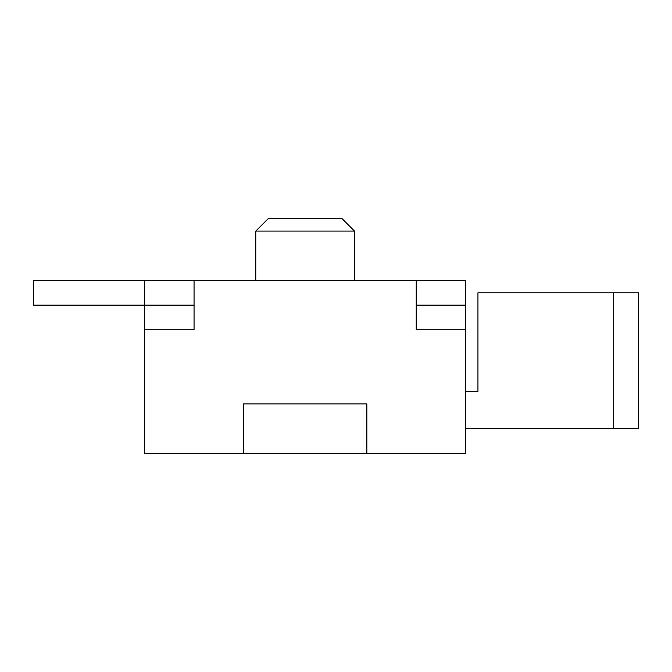 <?xml version="1.0" encoding="UTF-8"?>
<svg xmlns="http://www.w3.org/2000/svg" width="672" height="672" viewBox="0 0 672 672"><rect width="100%" height="100%" fill="white"/><g stroke="black" fill="none" stroke-linecap="round" stroke-linejoin="round"><path stroke-width="1.01" d="M144.682 329.826L194.057 329.826L194.057 305.147L144.682 305.147L144.682 280.459L33.6 280.459L33.6 305.147L144.682 305.147L144.682 453.256L366.853 453.256L366.853 403.889L243.432 403.889L243.432 453.256M465.604 428.568L638.4 428.568L638.4 292.799L477.943 292.799L477.943 391.541L465.604 391.541M366.853 453.256L465.604 453.256L465.604 305.147L416.228 305.147L416.228 280.459L194.057 280.459L194.057 305.147M144.682 280.459L194.057 280.459M416.228 305.147L416.228 329.826L465.604 329.826M465.604 305.147L465.604 280.459L416.228 280.459M342.174 218.744L268.111 218.744L255.772 231.084L354.514 231.084L342.174 218.744M255.772 231.084L255.772 280.459M613.712 292.799L613.712 428.568M354.514 280.459L354.514 231.084"/></g></svg>
